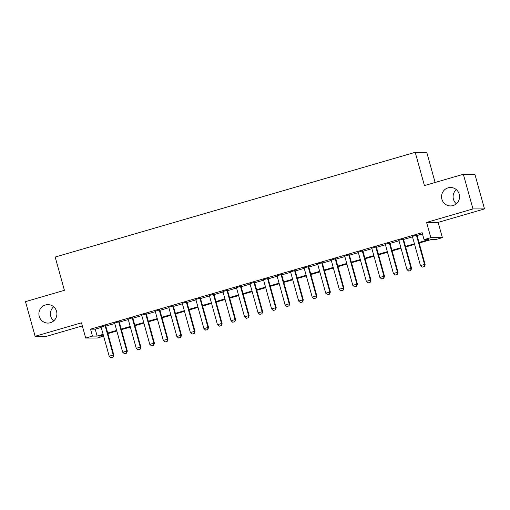 <?xml version="1.0" encoding="UTF-8"?>
<svg xmlns="http://www.w3.org/2000/svg" width="510" height="510" viewBox="0 0 510 510"><rect width="100%" height="100%" fill="white"/><g stroke="black" fill="none" stroke-linecap="round" stroke-linejoin="round"><path stroke-width="0.76" d="M53.677 320.93A9.225 9.008 89.9 0 1 53.665 306.765M56.565 311.329A9.225 9.008 89.9 0 1 47.908 323.079A9.225 9.008 89.9 0 1 39.238 316.372A9.225 9.008 89.9 0 1 47.889 304.629A9.225 9.008 89.9 0 1 56.565 311.329M456.335 203.79A9.225 9.008 89.9 0 1 456.322 189.631M459.217 194.195A9.225 9.008 89.9 0 1 450.566 205.938A9.225 9.008 89.9 0 1 441.896 199.238A9.225 9.008 89.9 0 1 450.547 187.489A9.225 9.008 89.9 0 1 459.217 194.195M103.638 336.192L97.238 338.053L85.699 338.066L92.463 336.096L97.142 336.09L103.128 334.35M435.119 182.478L426.749 152.305L415.21 152.318L55.182 257.046L64.413 290.324L25.5 301.639L35.113 336.3L46.652 336.288L82.327 325.909M415.21 152.318L424.435 185.589L463.348 174.267L474.886 174.254L484.5 208.915L472.961 208.928L426.602 222.411L430.829 237.66L442.374 237.647L435.604 239.617L430.924 239.623L419.169 243.047M426.602 222.411L438.141 222.398L484.5 208.915M438.141 222.398L442.374 237.647M463.348 174.267L472.961 208.928M105.666 325.648L101.082 326.98M119.2 321.708L114.616 323.04M132.734 317.775L128.15 319.107M146.268 313.835L141.684 315.167M159.802 309.895L155.225 311.227M173.336 305.962L168.759 307.294M186.87 302.022L182.293 303.354M200.404 298.082L195.827 299.415M213.939 294.149L209.361 295.481M227.473 290.209L222.895 291.541M241.013 286.276L236.43 287.608M254.547 282.336L249.964 283.668M268.081 278.396L263.498 279.729M281.616 274.463L277.032 275.795M295.15 270.523L290.566 271.856M308.684 266.583L304.107 267.916M322.218 262.65L317.641 263.982M335.752 258.71L331.175 260.043M349.286 254.777L344.709 256.109M362.82 250.837L358.243 252.169M376.354 246.897L371.777 248.23M389.895 242.964L385.311 244.296M403.429 239.024L398.845 240.357M419.003 242.46L428.744 239.623L424.065 239.63L422.14 232.7L90.544 329.167L95.223 329.16L101.203 327.42M105.787 326.088L114.737 323.48M119.321 322.148L128.278 319.547M132.855 318.214L141.812 315.607M146.389 314.275L155.346 311.667M159.923 310.335L168.88 307.734M173.457 306.402L182.414 303.794M186.991 302.462L195.948 299.854M200.526 298.522L209.482 295.921M214.06 294.589L223.017 291.981M227.6 290.649L236.551 288.042M241.134 286.709L250.085 284.108M254.668 282.776L263.619 280.168M268.203 278.836L277.153 276.235M281.737 274.903L290.694 272.295M295.271 270.963L304.228 268.356M308.805 267.023L317.762 264.422M322.339 263.09L331.296 260.483M335.873 259.15L344.83 256.543M349.407 255.21L358.364 252.609M362.942 251.277L371.898 248.67M376.482 247.337L385.433 244.736M390.016 243.404L398.967 240.797M403.55 239.464L412.501 236.857M417.084 235.524L422.49 233.956M416.963 235.084L412.38 236.417M85.699 338.066L81.466 322.817L35.113 336.3M90.544 329.167L92.463 336.096M424.065 239.63L430.829 237.66M103.288 334.936L99.329 336.09L103.606 336.084M414.585 244.379L405.635 246.98M401.051 248.313L392.101 250.92M387.517 252.252L378.567 254.853M373.983 256.186L365.026 258.793M360.449 260.125L351.492 262.733M346.915 264.065L337.958 266.666M333.381 267.999L324.424 270.606M319.846 271.938L310.89 274.546M306.312 275.878L297.355 278.479M292.778 279.811L283.821 282.419M279.244 283.751L270.287 286.352M265.704 287.685L256.753 290.292M252.169 291.624L243.219 294.232M238.635 295.564L229.685 298.165M225.101 299.498L216.151 302.105M211.567 303.437L202.61 306.045M198.033 307.377L189.076 309.978M184.499 311.31L175.542 313.918M170.965 315.25L162.008 317.851M157.431 319.183L148.474 321.791M143.897 323.123L134.94 325.731M130.362 327.063L121.405 329.664M116.822 330.996L107.871 333.604M107.706 333.017L116.662 330.41M121.24 329.077L130.197 326.476M134.78 325.144L143.731 322.537M148.314 321.204L157.265 318.603M161.848 317.271L170.799 314.664M175.383 313.331L184.333 310.724M188.917 309.391L197.874 306.791M202.451 305.458L211.408 302.851M215.985 301.518L224.942 298.911M229.519 297.579L238.476 294.978M243.053 293.645L252.01 291.038M256.587 289.705L265.544 287.104M270.122 285.772L279.078 283.165M283.656 281.832L292.612 279.225M297.196 277.893L306.147 275.292M310.73 273.959L319.681 271.352M324.264 270.019L333.215 267.412M337.798 266.08L346.749 263.479M351.333 262.146L360.289 259.539M364.867 258.207L373.824 255.606M378.401 254.273L387.358 251.666M391.935 250.333L400.892 247.726M405.469 246.394L414.426 243.793M95.223 329.16L97.142 336.09M422.229 267.138L424.352 266.545L422.229 267.138L420.482 265.627L412.322 236.213M416.383 235.027L424.543 264.448L425.104 264.448L424.352 266.545M416.906 234.88L425.104 264.448M420.482 265.627L424.543 264.448L424.263 266.545M408.695 271.071L410.818 270.485L408.695 271.071L406.948 269.567L398.788 240.146M402.849 238.967L411.009 268.387L411.57 268.387L410.818 270.485M403.372 238.814L411.57 268.387M406.948 269.567L411.009 268.387L410.728 270.485M395.161 275.011L397.284 274.418L395.161 275.011L393.414 273.507L385.254 244.086M389.315 242.907L397.475 272.321L398.036 272.321L397.284 274.418M389.831 242.754L398.036 272.321M393.414 273.507L397.475 272.321L397.194 274.418M381.627 278.951L383.75 278.358L381.627 278.951L379.88 277.44L371.72 248.019M375.781 246.84L383.941 276.261L384.502 276.261L383.75 278.358M376.297 246.687L384.502 276.261M379.88 277.44L383.941 276.261L383.654 278.358M368.092 282.884L370.215 282.298L368.092 282.884L366.346 281.38L358.186 251.959M362.247 250.78L370.407 280.2L370.968 280.2L370.215 282.298M362.763 250.627L370.968 280.2M366.346 281.38L370.407 280.2L370.12 282.298M354.558 286.824L356.681 286.231L354.558 286.824L352.812 285.32L344.652 255.899M348.712 254.713L356.866 284.134L357.433 284.134L356.681 286.231M349.229 254.566L357.433 284.134M352.812 285.32L356.866 284.134L356.586 286.231M341.024 290.764L343.147 290.171L341.024 290.764L339.271 289.253L331.117 259.832M335.178 258.653L343.332 288.073L343.893 288.073L343.147 290.171M335.695 258.5L343.893 288.073M339.271 289.253L343.332 288.073L343.051 290.171M327.49 294.697L329.613 294.111L327.49 294.697L325.737 293.193L317.583 263.772M321.638 262.593L329.798 292.013L330.359 292.007L329.613 294.111M322.161 262.44L330.359 292.007M325.737 293.193L329.798 292.013L329.517 294.111M313.956 298.637L316.079 298.044L313.956 298.637L312.203 297.126L304.043 267.712M308.104 266.526L316.264 295.947L316.825 295.947L316.079 298.044M308.626 266.379L316.825 295.947M312.203 297.126L316.264 295.947L315.983 298.044M300.422 302.57L302.545 301.984L300.422 302.57L298.669 301.066L290.509 271.645M294.57 270.466L302.73 299.886L303.291 299.886L302.545 301.984M295.092 270.313L303.291 299.886M298.669 301.066L302.73 299.886L302.449 301.984M286.881 306.51L289.011 305.917L286.881 306.51L285.135 305.005L276.975 275.585M281.035 274.405L289.195 303.82L289.756 303.82L289.011 305.917M281.558 274.252L289.756 303.82M285.135 305.005L289.195 303.82L288.915 305.917M273.347 310.45L275.47 309.857L273.347 310.45L271.601 308.939L263.44 279.518M267.501 278.339L275.661 307.759L276.222 307.759L275.47 309.857M268.024 278.186L276.222 307.759M271.601 308.939L275.661 307.759L275.381 309.857M259.813 314.383L261.936 313.797L259.813 314.383L258.066 312.879L249.906 283.458M253.967 282.279L262.127 311.699L262.688 311.699L261.936 313.797M254.49 282.126L262.688 311.699M258.066 312.879L262.127 311.699L261.847 313.797M246.279 318.323L248.402 317.73L246.279 318.323L244.532 316.818L236.372 287.398M240.433 286.212L248.593 315.633L249.154 315.633L248.402 317.73M240.949 286.065L249.154 315.633M244.532 316.818L248.593 315.633L248.313 317.73M232.745 322.263L234.868 321.67L232.745 322.263L230.998 320.752L222.838 291.331M226.899 290.152L235.059 319.572L235.62 319.572L234.868 321.67M227.415 289.999L235.62 319.572M230.998 320.752L235.059 319.572L234.778 321.67M219.211 326.196L221.334 325.609L219.211 326.196L217.464 324.691L209.304 295.271M213.365 294.091L221.525 323.512L222.086 323.512L221.334 325.609M213.881 293.938L222.086 323.512M217.464 324.691L221.525 323.512L221.238 325.609M205.677 330.136L207.799 329.543L205.677 330.136L203.93 328.631L195.77 299.211M199.831 298.025L207.984 327.445L208.552 327.445L207.799 329.543M200.347 297.878L208.552 327.445M203.93 328.631L207.984 327.445L207.704 329.543M192.142 334.069L194.265 333.483L192.142 334.069L190.389 332.565L182.236 303.144M186.297 301.965L194.45 331.385L195.011 331.385L194.265 333.483M186.813 301.812L195.011 331.385M190.389 332.565L194.45 331.385L194.17 333.483M178.608 338.009L180.731 337.416L178.608 338.009L176.855 336.504L168.702 307.084M172.756 305.904L180.916 335.319L181.477 335.319L180.731 337.416M173.279 305.751L181.477 335.319M176.855 336.504L180.916 335.319L180.636 337.416M165.074 341.949L167.197 341.356L165.074 341.949L163.321 340.438L155.161 311.023M159.222 309.838L167.382 339.258L167.943 339.258L167.197 341.356M159.745 309.691L167.943 339.258M163.321 340.438L167.382 339.258L167.101 341.356M151.54 345.882L153.663 345.295L151.54 345.882L149.787 344.377L141.627 314.957M145.688 313.777L153.848 343.198L154.409 343.198L153.663 345.295M146.211 313.624L154.409 343.198M149.787 344.377L153.848 343.198L153.567 345.295M138 349.822L140.129 349.229L138 349.822L136.253 348.317L128.093 318.897M132.154 317.711L140.314 347.131L140.875 347.131L140.129 349.229M132.677 317.564L140.875 347.131M136.253 348.317L140.314 347.131L140.033 349.229M124.465 353.761L126.595 353.169L124.465 353.761L122.719 352.251L114.559 322.83M118.62 321.651L126.78 351.071L127.341 351.071L126.595 353.169M119.142 321.498L127.341 351.071M122.719 352.251L126.78 351.071L126.499 353.169M110.931 357.695L113.054 357.108L110.931 357.695L109.185 356.19L101.025 326.77M105.085 325.59L113.245 355.011L113.806 355.011L113.054 357.108M105.608 325.437L113.806 355.011M109.185 356.19L113.245 355.011L112.965 357.108"/></g></svg>

